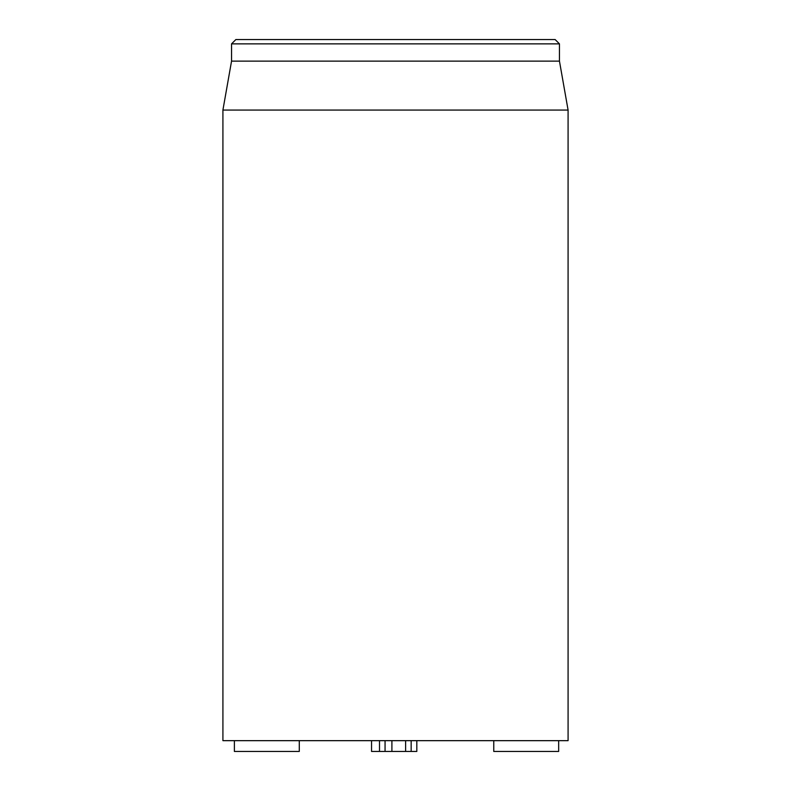 <?xml version="1.0" encoding="UTF-8"?>
<svg xmlns="http://www.w3.org/2000/svg" width="791" height="791" viewBox="0 0 791 791"><rect width="100%" height="100%" fill="white"/><g stroke="black" fill="none" stroke-linecap="round" stroke-linejoin="round"><path stroke-width="1.19" d="M493.762 740.663L493.762 751.45L558.664 751.45L558.664 740.663M405.615 740.663L405.615 751.45L411.162 751.45L411.162 740.663M379.512 740.663L379.512 751.45L385.059 751.45L385.059 740.663M234.383 740.663L234.383 751.45L299.285 751.45L299.285 740.663M555.134 39.55L235.866 39.55L231.545 43.861L559.455 43.861L555.134 39.55M222.914 110.058L222.914 740.663L568.086 740.663L568.086 110.058L222.914 110.058L231.545 61.125L559.455 61.125L559.455 43.861M231.545 61.125L231.545 43.861M391.901 740.663L391.901 751.45L385.059 751.45M416.817 740.663L416.817 751.45L411.162 751.45M405.615 751.45L391.901 751.45M371.552 740.663L371.552 751.45L379.512 751.45M559.455 61.125L568.086 110.058"/></g></svg>
